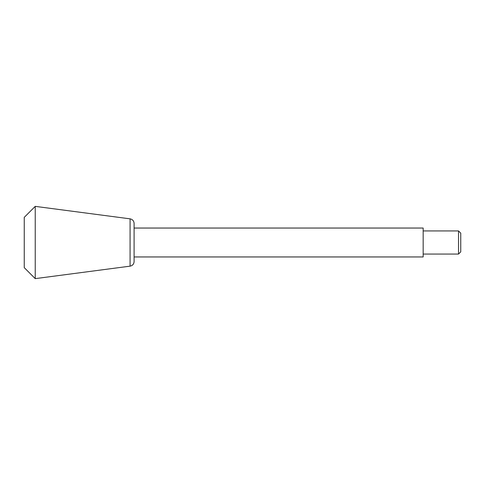 <?xml version="1.0" encoding="UTF-8"?>
<svg xmlns="http://www.w3.org/2000/svg" width="485" height="485" viewBox="0 0 485 485"><rect width="100%" height="100%" fill="white"/><g stroke="black" fill="none" stroke-linecap="round" stroke-linejoin="round"><path stroke-width="0.73" d="M458.531 254.061L458.531 230.939L460.75 233.152L460.75 251.848L458.531 254.061L423.169 254.061M134.096 223.433L134.096 261.567C133.902 264.101 132.563 265.628 130.077 266.156L130.077 218.844C132.563 219.372 133.902 220.899 134.096 223.433L134.096 228.047L423.169 228.047L423.169 256.953L134.096 256.953M130.077 218.844L35.235 206.367L35.235 278.632L130.077 266.156M35.235 206.367L24.25 217.353L24.25 267.647L35.235 278.632M458.531 230.939L423.169 230.939"/></g></svg>

